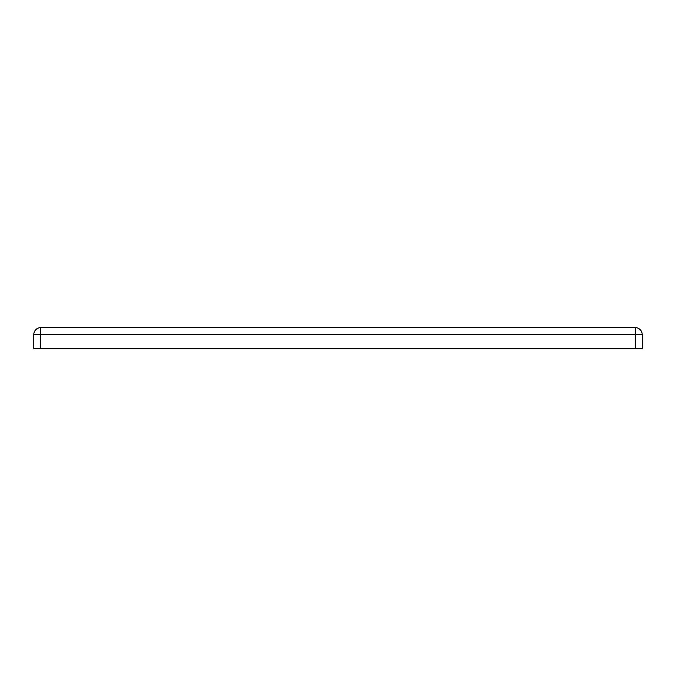 <?xml version="1.0" encoding="UTF-8"?>
<svg xmlns="http://www.w3.org/2000/svg" width="676" height="676" viewBox="0 0 676 676"><rect width="100%" height="100%" fill="white"/><g stroke="black" fill="none" stroke-linecap="round" stroke-linejoin="round"><path stroke-width="1.01" d="M40.712 348.368L33.8 348.368L33.8 334.544A6.912 6.912 0 0 1 40.712 327.632L635.288 327.632A6.912 6.912 0 0 1 642.2 334.544L642.2 348.368L635.288 348.368L635.288 334.544L40.712 334.544L40.712 348.368L635.288 348.368M40.712 334.544L33.8 334.544A6.912 6.912 0 0 1 40.712 327.632L40.712 334.544M642.2 334.544L635.288 334.544L635.288 327.632"/></g></svg>
